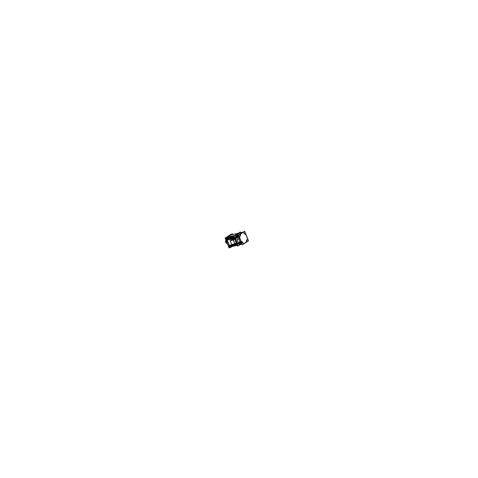 <?xml version="1.0" encoding="UTF-8"?>
<svg xmlns="http://www.w3.org/2000/svg" width="478" height="478" viewBox="0 0 478 478"><rect width="100%" height="100%" fill="white"/><g stroke="black" fill="none" stroke-linecap="round" stroke-linejoin="round"><path stroke-width="0.72" d="M227.755 239.036L227.767 239.03A5.21 3.507 77.2 0 0 227.767 239.03L227.767 239.03A5.21 3.507 77.2 0 0 227.767 239.03L227.767 239.03A5.21 3.507 77.2 0 0 227.767 239.03L234.118 237.59M227.618 237.136A0.52 0.353 77.2 0 0 227.558 237.763L233.628 236.389L227.558 237.763L227.839 238.594L227.558 237.763A0.52 0.353 77.2 0 1 227.618 237.136A0.52 0.353 77.2 0 0 227.558 237.763L227.839 238.594A5.21 3.507 77.2 0 0 227.779 238.934L227.295 239.335L234.19 237.769L227.128 239.376M233.927 237.124L227.863 238.498M227.277 239.347A0.52 0.353 77.2 0 0 227.134 239.813A0.52 0.353 77.2 0 1 227.277 239.347A0.52 0.353 77.2 0 0 227.134 239.813M234.477 235.552L227.671 237.094L231.125 234.877L227.671 237.094L234.477 235.552L227.671 237.094L231.125 234.877L237.936 233.336M230.187 235.242L226.243 237.769M230.408 234.925L230.838 234.818M231.328 234.507L230.521 234.853M234.429 238.361L227.181 240.004L234.429 238.361L227.181 240.004L229.368 245.387L236.616 243.75L229.368 245.387L227.181 240.004L229.368 245.387L236.616 243.75M236.759 243.714L234.573 238.331M234.734 239.179L236.263 242.961L234.871 243.798L236.263 242.961L234.734 239.179L236.263 242.961L234.871 243.798M230.384 240.601L231.466 239.896L230.384 240.601L231.466 239.896L234.471 239.215M234.788 243.84L231.734 244.533L234.788 243.84L231.734 244.533L230.193 240.739L233.24 240.04L230.187 240.733L233.24 240.04M234.722 239.161L233.33 239.998M233.276 240.04L234.818 243.834M234.537 238.223A0.52 0.353 -102.8 0 1 234.662 237.674A0.52 0.353 -102.8 0 0 234.537 238.223A0.52 0.353 -102.8 0 1 234.662 237.674M229.828 245.686A0.52 0.353 77.2 0 1 229.464 245.549A0.52 0.353 77.2 0 0 229.828 245.686A0.52 0.353 77.2 0 1 229.464 245.549A0.52 0.353 77.2 0 0 229.793 245.698L237.178 244.031A0.52 0.353 -102.8 0 1 236.813 243.822A0.52 0.353 -102.8 0 0 237.249 244.001L237.255 243.977A0.52 0.353 -102.8 0 1 236.891 243.649L229.207 245.387L237.118 243.631L229.213 245.399L230.085 247.52M226.512 238.767L225.622 238.964L226.512 238.767L225.622 238.964L226.889 240.661M225.73 237.942A0.842 0.568 77.2 0 0 225.568 238.809A0.842 0.568 77.2 0 1 225.73 237.942A0.842 0.568 77.2 0 0 225.568 238.809M229.643 247.341A0.842 0.568 77.2 0 1 228.914 247.042A0.842 0.568 77.2 0 0 229.643 247.341A0.842 0.568 77.2 0 1 228.914 247.042A0.842 0.568 77.2 0 0 229.506 247.395L229.984 247.311M229.733 246.69L228.837 246.887L226.351 240.763L228.837 246.887L229.733 246.69L228.837 246.887L226.351 240.763M226.871 240.625L226.345 240.751M226.291 240.781L226.901 240.625L226.488 239.615L225.867 239.741M230.599 245.519A5.21 3.507 77.2 0 0 230.665 245.549A5.21 3.507 77.2 0 1 230.599 245.519A5.21 3.507 77.2 0 0 230.665 245.549L231.029 246.319A0.52 0.353 77.2 0 0 231.448 246.63L231.304 246.666M236.801 244.21L230.731 245.584M226.034 240.709L226.16 240.679A1.213 0.819 77.2 0 0 226.058 240.721A1.213 0.819 77.2 0 0 225.682 241.862L225.616 241.88M226.01 242.758A1.213 0.819 -102.8 0 1 225.939 242.675L226.004 242.651A1.213 0.819 77.2 0 0 226.775 243.015L226.709 243.027M238.438 243.708A5.21 3.507 -102.8 0 0 238.618 243.798L238.916 244.533L238.618 243.798A5.21 3.507 -102.8 0 1 238.438 243.708A5.21 3.507 -102.8 0 0 238.618 243.798L239.37 244.85A0.52 0.358 -101.1 0 1 238.934 244.497M239.012 233.091L235.558 235.307L239.012 233.091L235.558 235.307L235.744 236.718A5.21 3.507 -102.8 0 0 235.654 237.243L235.068 238.217L237.686 243.9A0.52 0.358 -101.1 0 1 237.273 243.565L240.763 242.693M239.072 233.061L242.836 232.302M237.787 243.87A0.52 0.358 -101.1 0 1 237.697 243.911L235.068 238.217L235.654 237.243A5.21 3.507 -102.8 0 1 235.744 236.718L235.558 235.307L235.744 236.718A5.21 3.507 -102.8 0 0 235.654 237.243L235.068 238.217L237.53 243.888L241.211 242.997M239.066 234.584L235.564 235.313L239.066 234.584L235.564 235.313L239.155 233.252M236.066 237.202L235.594 237.297M238.982 236.568L235.552 237.273M241.635 241.611L241.265 241.85L239.436 237.315L239.986 236.365A5.097 3.436 -102.8 0 1 240.081 235.762L240.44 235.535M236.15 237.184L235.66 238.104L239.299 237.345L235.66 238.104L235.768 237.435L239.054 236.747L236.15 237.184L235.66 238.104L239.299 237.345M235.768 236.712L238.773 236.042M239.807 234.25L239.155 234.567L239.042 235.236M239.203 233.234L242.722 232.374M244.013 233.216L243.248 232.272L240.368 234.124M244.067 233.252A5.097 3.436 -102.8 0 1 244.473 233.485A5.097 3.436 -102.8 0 0 244.067 233.252A5.097 3.436 -102.8 0 1 244.473 233.485M247.395 239.329L247.508 238.659L247.395 239.329L247.508 238.659L245.674 234.148M247.377 239.341L247.036 239.562A5.097 3.43 -102.8 0 1 246.935 240.231M246.959 239.621A5.097 3.436 -102.8 0 1 246.869 240.183A5.097 3.436 -102.8 0 0 246.959 239.621A5.097 3.436 -102.8 0 1 246.869 240.183M243.72 243.684L246.6 241.838L243.72 243.684L246.6 241.838L246.397 241.342A0.711 0.478 77.2 0 1 246.552 240.422L246.857 240.225L246.552 240.422A0.711 0.478 77.2 0 0 246.397 241.342L246.6 241.838L246.397 241.342A0.711 0.478 77.2 0 1 246.552 240.422L246.857 240.225M239.221 243.786L238.683 243.894M241.623 243.063L238.642 243.786M242.507 242.513A5.097 3.436 -102.8 0 0 242.926 242.746L243.696 243.702L242.926 242.746A5.097 3.436 -102.8 0 1 242.507 242.513A5.097 3.436 -102.8 0 0 242.926 242.746L243.2 243.422M239.986 244.652L239.484 244.372L239.986 244.652L239.484 244.372L241.904 243.756L239.484 244.372L239.986 244.652L239.251 243.786L238.624 243.917M240.966 242.848A0.52 0.347 75.6 0 0 241.282 242.979L240.518 242.035L241.282 242.961A0.52 0.347 75.6 0 0 241.372 242.932M235.905 238.713L235.66 238.104M240.518 242.029L241.139 241.868M237.088 239.239L239.478 238.403M239.729 238.337L238.821 238.922L239.675 238.361L240.96 241.527L240.123 242.065L240.96 241.527L239.681 238.373L240.96 241.527L240.123 242.065M236.927 239.341L238.779 238.922M238.803 238.928L240.087 242.083L238.803 238.928L240.087 242.083L238.211 242.513L236.927 239.353M240.064 236.377A5.097 3.43 -102.8 0 1 240.177 235.708L240.374 235.564M240.559 234.596A0.711 0.478 -102.8 0 1 240.398 235.558A0.711 0.478 77.2 0 0 240.548 234.632L240.356 234.166L240.548 234.632A0.711 0.478 77.2 0 1 240.392 235.552A0.711 0.478 77.2 0 0 240.548 234.632L240.356 234.166M244.479 233.491L244.67 233.963A0.711 0.478 77.2 0 0 245.351 234.345L245.674 234.142L245.375 234.334A0.711 0.478 77.2 0 1 244.67 233.963L244.479 233.491L244.67 233.963A0.711 0.478 77.2 0 0 245.351 234.345L245.728 234.112M241.695 241.587A0.711 0.478 77.2 0 0 241.617 241.617A0.711 0.478 77.2 0 1 242.274 242.011L242.46 242.471L242.274 242.011A0.711 0.478 77.2 0 0 241.707 241.581A0.711 0.478 -102.8 0 1 242.31 242.035M241.348 241.784L241.593 241.629A0.711 0.478 -102.8 0 1 241.719 241.581M227.361 238.516L227.612 239.131L227.361 238.516M230.241 245.596L230.432 246.08L230.241 245.596M227.42 237.763L233.617 236.359M226.148 237.829L230.163 247.718L232.033 246.511L230.163 247.718L226.148 237.829L230.163 247.718L232.033 246.511L230.163 247.718L226.148 237.829L230.163 247.718L232.033 246.511L230.163 247.718L226.148 237.829L230.163 247.718L232.033 246.511L230.163 247.718L226.148 237.829L230.163 247.718L232.033 246.511L230.163 247.718L226.148 237.829L230.163 247.718L232.033 246.511L230.163 247.718L226.148 237.829L232.493 233.76L232.786 234.471L232.493 233.76L226.148 237.829L232.493 233.76L232.786 234.471L232.493 233.76L226.148 237.829L232.493 233.76L232.786 234.471L232.493 233.76L226.148 237.829L232.493 233.76L232.786 234.471L232.493 233.76L226.148 237.829L232.493 233.76L232.786 234.471L232.493 233.76L226.148 237.829L232.493 233.76L232.786 234.471L232.493 233.76L225.676 237.954M238.008 233.288L231.047 234.865M234.411 235.6L227.45 237.172M231.43 234.441L230.964 234.561M232.069 234.28L226.775 237.674M227.851 238.659L227.815 238.325M227.032 240.07L226.19 237.942M234.674 238.187L226.99 239.926L229.267 245.531L236.951 243.792L234.674 238.187M231.669 244.533L234.997 243.804L236.359 242.932M231.764 244.611L230.133 240.673L231.46 239.807M230.121 240.733L233.455 240.004L234.812 239.131M234.722 239.066L233.216 239.974L234.913 243.894L233.306 239.944L230.097 240.667L231.734 244.617M234.818 243.923L236.323 243.021M231.699 244.622L234.913 243.894M234.722 237.745A0.52 0.353 77.2 0 0 234.734 238.325L227.05 240.07M239.95 232.248L233.533 236.162L237.548 246.045L237.984 245.764M227.444 237.823L233.64 236.425M231.555 234.357L231.424 234.035L225.108 238.086L229.105 247.921L229.996 247.347M228.872 247.048L229.972 246.809L226.626 238.57L225.532 238.815M231.483 246.636L237.261 245.328M230.635 247.18L231.519 246.618M237.088 244.915L230.892 246.319M230.916 246.379L237.112 244.975M230.97 234.752L230.36 234.889M229.697 235.313L230.318 235.17M225.939 242.675A1.213 0.819 -102.8 0 1 225.598 241.749M226.136 240.613L225.347 241.121L226.285 243.427L227.008 242.961M238.63 243.756L238.952 244.563M237.763 243.888L238.277 243.559M236.783 243.822L237.327 243.702L235.051 238.104L234.507 238.223M235.11 238.241A0.52 0.358 -103.8 0 1 235.23 237.53M235.702 237.219L235.188 237.554M235.774 236.676A5.21 3.507 77.2 0 0 235.678 237.243M235.457 235.941L235.779 236.747M235.487 236.007A0.52 0.358 -103.8 0 1 235.606 235.29M239.108 233.037L235.511 235.349M240.691 232.738L240.38 231.973L234.035 236.048L238.05 245.931L240.41 244.419M235.098 237.578L240.087 236.335M235.463 235.953L238.45 235.254M240.183 235.768L239.848 234.931M235.415 235.379L239.263 234.596M239.878 234.471L243.451 232.177M238.564 233.342L239.185 233.198M243.78 232.422L244.115 233.24M244.079 233.198A5.097 3.43 -102.8 0 1 244.581 233.479M244.539 233.479L245.071 233.133M245.405 233.264L247.67 238.833M247.55 239.263L247.024 239.603M246.929 240.171L247.269 241.002M247.234 241.462L243.661 243.756M242.065 244.156L239.305 244.85M238.946 244.533L241.934 243.84M243.792 243.666A0.52 0.347 75.6 0 1 243.332 243.511L242.997 242.693M243.033 242.734A5.097 3.43 -102.8 0 1 242.537 242.454M242.579 242.46L242.041 242.8M241.563 242.92L238.689 243.643M237.219 243.714L241.707 242.675L239.448 237.106L234.955 238.146M236.861 239.287L238.815 238.845L240.153 242.143L238.199 242.585L236.861 239.287L239.675 238.361L238.833 238.898M241.008 241.575L240.093 242.161L238.755 238.869L239.669 238.283M237.763 238.725L236.879 239.293L238.199 242.585L241.02 241.504M236.162 237.142L235.433 237.608L235.899 238.755M239.592 236.658A0.52 0.341 78.2 0 0 239.478 237.178M244.611 231.161L238.408 235.146L242.334 244.814L248.536 240.828L244.611 231.161M238.863 234.853L239.586 234.25M239.538 234.268L240.35 234.083L240.583 234.662M243.828 232.571A0.52 0.358 78.9 0 0 243.362 232.236M239.938 232.888L239.149 233.228M244.479 233.431L244.706 233.987M245.399 234.328A0.711 0.478 -102.8 0 1 244.682 233.927M247.449 239.329A0.52 0.358 76.2 0 0 247.568 238.612M246.917 240.195L246.552 240.428M246.409 241.306L246.642 241.88M246.433 241.366A0.711 0.478 -102.8 0 1 246.594 240.404M239.209 243.762L239.669 244.891M242.513 242.537L242.286 241.976M240.482 242.011L240.972 243.206L241.749 242.704M241.271 241.832L239.436 237.315L241.271 241.832L240.47 242.047M227.839 238.594A5.21 3.507 77.2 0 0 227.779 238.934A5.21 3.507 77.2 0 1 227.839 238.594M237.1 244.945L231.029 246.319A0.52 0.353 77.2 0 0 231.466 246.63A0.52 0.353 77.2 0 1 231.029 246.319L230.665 245.549L231.029 246.319A0.52 0.353 77.2 0 0 231.466 246.63M231.734 244.533L230.193 240.739L231.734 244.533M237.225 243.995L237.225 243.995A0.52 0.353 -102.8 0 1 236.813 243.822A0.52 0.353 -102.8 0 0 237.249 244.001M229.739 235.355L225.801 237.883L229.739 235.355M226.895 240.619L226.488 239.615L226.895 240.619M226.058 240.721L226.058 240.721A1.213 0.819 77.2 0 0 225.682 241.862L226.56 241.659L225.682 241.862A1.213 0.819 77.2 0 1 226.058 240.721M226.004 242.651L226.883 242.454L226.004 242.651A1.213 0.819 77.2 0 0 226.954 242.938A1.213 0.819 77.2 0 1 226.01 242.657A1.213 0.819 77.2 0 0 226.954 242.938M238.916 244.533L239.418 244.814M235.475 235.983L238.492 235.355M239.574 234.298L239.155 234.567L239.574 234.298M239.484 244.372L239.251 243.786L239.484 244.372L241.904 243.756M240.064 242.089L238.211 242.513L240.064 242.089M239.436 237.315L239.986 236.365A5.097 3.436 -102.8 0 1 240.081 235.762A5.097 3.436 -102.8 0 0 239.986 236.365L239.436 237.315M243.744 232.553L243.248 232.272M227.534 237.118L234.489 235.546L227.534 237.118M237.924 233.342L230.964 234.919L237.924 233.342M227.295 239.335L234.19 237.769L227.295 239.335M240.518 242.035L241.282 242.961L237.614 243.917M242.274 242.011A0.711 0.478 77.2 0 0 241.617 241.617A0.711 0.478 77.2 0 1 242.274 242.011L242.46 242.471M245.674 234.142L245.375 234.334A0.711 0.478 77.2 0 1 244.67 233.963M237.255 243.601L237.757 243.882M240.787 242.687L241.282 242.961M233.628 236.389L227.558 237.763M239.054 236.747L235.768 237.435M230.45 247.204L229.506 247.395M237.172 244.013L237.674 243.917M230.474 247.198L229.482 247.401M229.643 245.734L237.327 243.995M237.148 244.019L237.697 243.911"/></g></svg>
